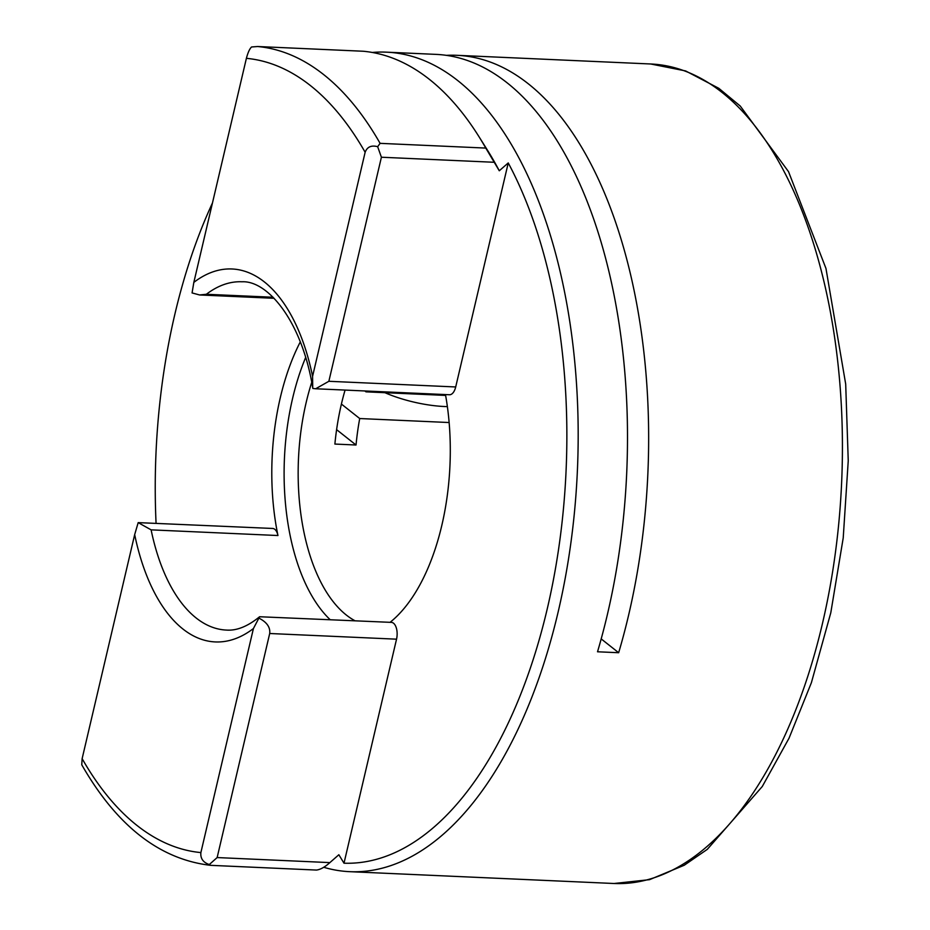 <?xml version="1.0" encoding="UTF-8"?>
<svg xmlns="http://www.w3.org/2000/svg" width="930" height="930" viewBox="0 0 930 930"><rect width="100%" height="100%" fill="white"/><g stroke="black" fill="none" stroke-linecap="round" stroke-linejoin="round"><path stroke-width="1.4" d="M384.915 392.693A57.428 17.054 13.2 0 0 447.365 406.608M330.103 619.636A174.317 89.001 92.6 0 1 292.625 398.284A174.317 89.001 92.6 0 1 305.633 357.515M311.724 382.346A164.064 83.758 -87.4 0 0 306.179 402.446A164.064 83.758 -87.4 0 0 354.958 620.752M277.954 535.529L151.113 529.856L138.186 522.625L272.641 528.461A12.311 6.278 92.6 0 1 277.954 535.529A174.317 89.001 92.6 0 1 280.29 397.738A174.317 89.001 92.6 0 1 300.285 341.915M445.47 394.576A174.317 89.001 92.6 0 1 441.797 525.473A174.317 89.001 92.6 0 1 390.077 622.321M156.066 523.241A401.969 205.216 92.6 0 1 174.84 314.34A401.969 205.216 92.6 0 1 212.47 202.949M372.291 52.464A410.165 209.413 92.6 0 1 386.415 52.161A410.165 209.413 92.6 0 1 558.093 612.196A410.165 209.413 92.6 0 1 349.761 871.677A410.165 209.413 92.6 0 1 323.687 867.272M485.786 148.079A410.165 209.413 -87.4 0 0 478.869 136.501A410.165 209.413 -87.4 0 0 363.363 51.255L257.656 46.523L251.577 46.977C249.659 48.744 247.926 52.522 246.392 58.334L193.835 282.383L192.068 292.927L199.566 294.961L206.367 294.275A174.317 89.001 -87.4 0 1 241.998 281.778C267.538 280.383 301.866 320.885 312.713 387.705L312.585 376.313L365.141 152.253C367.199 146.859 371.372 145.01 377.661 146.696L380.091 143.348L485.786 148.079L499.282 170.771L508.245 162.936A401.969 205.216 92.6 0 1 547.247 608.871A401.969 205.216 92.6 0 1 343.995 863.203L338.857 854.74L329.871 862.61C324.826 867.132 320.35 869.608 316.444 870.062L210.575 865.33C159.704 859.401 116.762 825.887 81.759 764.786L82.131 758.659A397.866 203.124 -87.4 0 0 200.88 852.577L253.425 628.529L259.598 616.741L391.391 622.379A12.311 6.278 92.6 0 1 396.54 639.177L343.995 863.203M445.61 395.413L365.978 391.844A164.064 83.758 92.6 0 1 366.211 391.03M336.602 429.648L356.027 445.005L334.881 444.063A164.064 83.758 92.6 0 1 341.415 404.015A164.064 83.758 92.6 0 1 345.077 390.077M601.198 638.91L618.659 652.721A410.165 209.413 -87.4 0 0 628.564 615.346A410.165 209.413 -87.4 0 0 456.886 55.312A410.165 209.413 -87.4 0 0 446.295 55.358M618.659 652.721L597.525 651.779A410.165 209.413 -87.4 0 0 607.418 614.393A410.165 209.413 -87.4 0 0 435.752 54.37L386.415 52.161M341.403 404.062L359.712 418.535L449.132 422.534M364.862 390.96L365.978 391.844M356.027 445.005A164.064 83.758 92.6 0 1 359.712 418.535M138.186 522.625L134.676 534.599L82.131 758.659M499.282 170.771A393.762 201.031 -87.4 0 0 487.401 150.102L478.869 136.501M380.091 143.348A410.165 209.413 92.6 0 0 257.656 46.523L363.212 51.243M210.645 865.342L316.444 870.062M210.75 865.342L209.285 864.551C203.1 862.412 200.299 858.425 200.88 852.577M508.245 162.936L455.7 386.961A12.311 6.278 92.6 0 1 449.446 394.75L315.689 388.763L328.86 381.288L455.7 386.961M494.132 162.273L381.405 157.228L328.86 381.288M396.54 639.177L269.7 633.504L217.143 857.565L329.871 862.61M312.852 388.449L315.689 388.763M381.405 157.228L377.661 146.696M269.7 633.504C270.444 627.32 266.875 622.205 258.97 618.159M209.285 864.551L217.143 857.565M206.367 294.275L273.083 297.251M614.009 883.5A410.165 209.413 -87.4 0 0 822.341 624.007A410.165 209.413 -87.4 0 0 650.675 63.984L685.619 70.936L718.832 88.327L740.245 106.032L788.547 171.69L825.968 268.468L845.696 384.102L848.241 460.78L843.219 537.924L830.792 612.777L811.402 682.667L789.024 738.222L762.286 786.489L707.3 849.357L684.248 865.237L649.535 879.664L614.009 883.5L349.761 871.677M253.425 628.529A186.628 95.278 92.6 0 1 134.676 534.599M365.141 152.253A397.866 203.124 -87.4 0 0 246.392 58.334M193.835 282.383A186.628 95.278 92.6 0 1 312.585 376.313M151.113 529.856A174.317 89.001 -87.4 0 0 226.409 630.075C236.685 630.854 247.74 626.413 259.598 616.741M456.886 55.312L650.675 63.984M274.118 298.298L199.566 294.961"/></g></svg>
